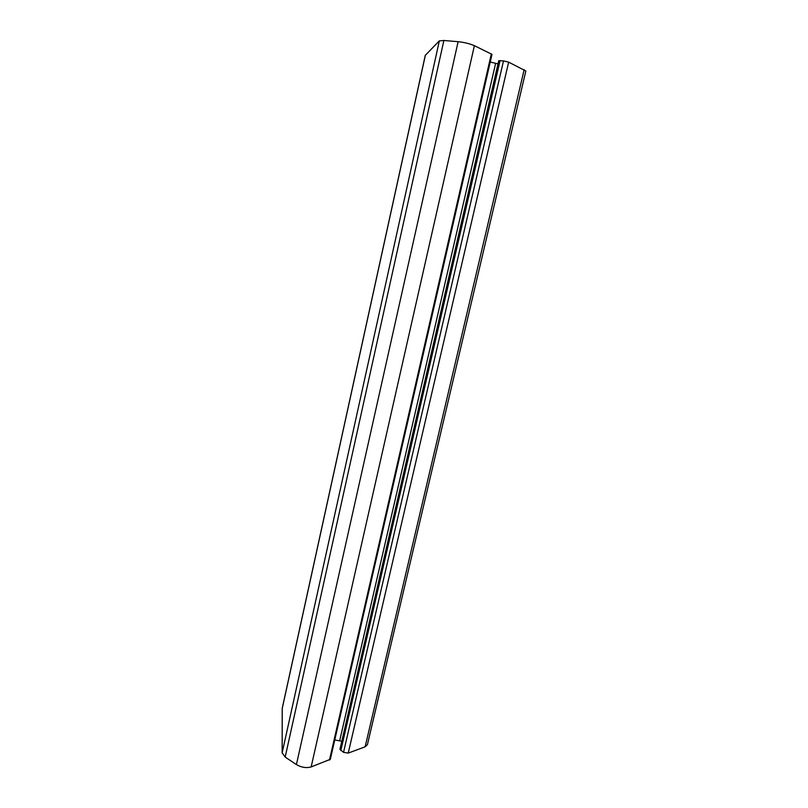 <?xml version="1.0" encoding="UTF-8"?>
<svg xmlns="http://www.w3.org/2000/svg" width="808" height="808" viewBox="0 0 808 808"><rect width="100%" height="100%" fill="white"/><g stroke="black" fill="none" stroke-linecap="round" stroke-linejoin="round"><path stroke-width="1.21" d="M343.531 752.349L348.228 753.106L365.135 746.804L367.418 744.683L525.836 71.003L508.656 62.145L503.505 60.883L498.748 60.701L339.946 749.329L343.531 752.349L503.505 60.883M282.224 708.313L282.154 752.854L285.184 757.066L296.415 764.58C301.414 767.469 306.323 768.256 311.151 766.933L330.331 759.298L491.991 54.378L474.387 45.682C469.741 43.682 464.317 42.349 458.116 41.673L443.875 40.491L439.33 40.885L425.281 55.328L282.224 708.313M334.764 739.976L341.814 741.239M490.244 62.034L498.011 63.893M348.228 753.106L508.656 62.145M365.135 746.804L524.18 69.599M282.174 708.737L425.372 55.176M282.154 752.854L439.33 40.885M285.184 757.066L443.875 40.491M296.415 764.58L458.116 41.673M311.151 766.933L474.387 45.682M329.462 760.106L491.355 53.833M339.673 740.774L495.627 63.347M340.814 750.622L500.081 60.56"/></g></svg>
